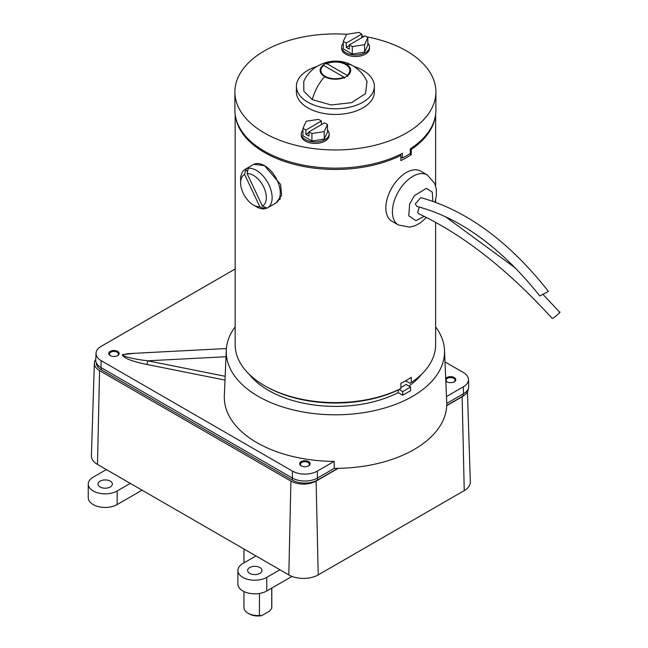 <?xml version="1.0" encoding="UTF-8"?>
<svg xmlns="http://www.w3.org/2000/svg" width="648" height="648" viewBox="0 0 648 648"><rect width="100%" height="100%" fill="white"/><g stroke="black" fill="none" stroke-linecap="round" stroke-linejoin="round"><path stroke-width="0.97" d="M435.181 117.004A100.229 57.866 180 0 1 411.269 149.396L411.269 154.629A100.229 57.866 180 0 1 400.877 160.631L400.877 155.399A100.229 57.866 180 0 1 264.514 152.507A100.229 57.866 180 0 1 235.597 117.004M253.862 164.309L264.514 165.669L280.568 184.413L281.661 195.348L276.048 202.905M400.877 388.549L399.614 389.278A98.456 56.838 0 0 1 265.777 386.386A98.456 56.838 0 0 0 265.777 386.386L264.514 385.657A100.229 57.866 0 0 0 400.877 388.549L400.877 383.316A100.229 57.866 0 0 0 411.269 377.314L411.269 382.547A100.229 57.866 0 0 0 435.626 344.744L435.626 222.264M411.269 382.547L410.006 383.276L406.32 381.146M235.159 114.356L235.159 344.744A100.229 57.866 0 0 0 264.514 385.657L265.769 386.386M400.31 154.418L400.877 155.399M278.924 199.527L279.896 199.495M411.269 149.396L410.759 148.513M411.269 154.629L409.803 153.787M263.817 206.704L264.497 208.826A22.275 12.863 60 0 1 256.389 206.736L253.49 205.068A18.176 10.498 60 0 1 240.635 182.801A18.176 10.498 60 0 1 244.596 174.377L245.754 168.998L247.479 171.987M246.005 168.853A22.275 12.863 -120 0 1 248.532 168.132L248.281 168.278A22.275 12.863 60 0 1 269.009 184.964A22.275 12.863 60 0 1 267.527 207.838L275.651 203.148A22.275 12.863 -120 0 0 277.142 180.274A22.275 12.863 -120 0 0 253.376 164.568L245.252 169.258A22.275 12.863 60 0 1 245.754 168.998M267.527 207.838A22.275 12.863 60 0 1 267.017 208.105L262.375 206.072A18.176 10.498 60 0 0 263.793 187.296A18.176 10.498 60 0 0 247.123 173.656L262.375 206.072M264.749 208.68A22.275 12.863 -120 0 0 266.984 208.089M240.635 182.801L240.635 179.456A22.275 12.863 60 0 1 245.252 169.258M248.281 168.278L247.123 173.656M264.497 208.826L259.856 206.793A18.176 10.498 60 0 1 253.49 205.068M259.856 206.793L244.596 174.377M326.211 63.998L326.851 63.642A14.475 8.359 180 0 1 345.627 64.484L346.194 64.808L345.627 64.484A14.475 8.359 180 0 1 347.077 75.322L347.717 76.415M344.566 78.238L343.934 77.144A14.475 8.359 180 0 1 325.15 76.302A14.475 8.359 180 0 1 323.7 65.456L323.06 65.821M344.501 77.468L323.7 65.456M326.851 63.642L347.077 75.322M352.763 65.78C359.154 69.538 363.909 74.771 367.011 81.47L365.553 93.555L351.678 102.635L331.104 104.984L312.271 99.614L303.831 91.198L303.766 81.47C311.429 63.196 335.956 55.38 352.763 65.78A34.749 20.064 -60 0 0 346.194 64.152A15.277 8.821 180 0 1 350.673 70.389A15.277 8.821 180 0 1 341.237 78.538A15.277 8.821 180 0 1 324.583 76.626A15.277 8.821 180 0 1 320.112 70.389A15.277 8.821 180 0 1 329.54 62.24A15.277 8.821 180 0 1 346.194 64.152M353.897 66.46A38.977 22.502 180 0 1 362.953 70.357A38.977 22.502 180 0 1 374.366 86.273A38.977 22.502 180 0 1 350.309 107.058A38.977 22.502 180 0 1 307.824 102.182A38.977 22.502 180 0 1 296.411 86.273A38.977 22.502 180 0 1 316.88 66.46M296.411 86.273L296.411 91.943A38.977 22.502 0 0 0 307.824 107.86A38.977 22.502 0 0 0 350.309 112.736A38.977 22.502 0 0 0 374.366 91.943L374.366 86.273M234.892 91.943L234.892 110.128A100.497 58.02 0 0 0 264.327 151.162A100.497 58.02 0 0 0 402.408 153.374L402.408 158.023A100.497 58.02 0 0 0 410.281 153.479L410.281 148.821A100.497 58.02 0 0 0 435.893 110.128L435.893 91.943A100.497 58.02 180 0 1 373.847 145.549A100.497 58.02 180 0 1 264.327 132.97A100.497 58.02 180 0 1 234.892 91.943A100.497 58.02 180 0 1 346.664 34.287M366.387 36.75A100.497 58.02 180 0 1 406.458 50.917A100.497 58.02 180 0 1 435.893 91.943M361.786 35.956A100.497 58.02 180 0 1 364.127 36.345M402.408 158.023L400.877 157.14M427.291 174.936L420.706 171.137A28.893 16.678 120 0 0 395.936 181.772A28.893 16.678 120 0 0 391.821 221.171L398.407 224.978A28.893 16.678 -60 0 1 402.513 185.571A28.893 16.678 -60 0 1 427.291 174.936L434.776 183.546L436.307 189.2L436.388 195.656L435.091 202.071M435.626 326.867A109.139 63.01 180 0 1 444.496 350.244A109.139 63.01 180 0 1 412.557 396.349A109.139 63.01 180 0 1 292.386 409.706A109.139 63.01 180 0 1 226.29 350.244A109.139 63.01 180 0 1 235.159 326.867M444.99 361.916L463.328 372.503A17.528 10.117 180 0 1 468.455 379.412A17.528 10.117 180 0 1 463.328 386.816L446.464 396.552L446.755 403.388A111.367 64.298 180 0 1 414.137 449.493A111.367 64.298 180 0 1 334.279 468.326L317.496 478.013A17.82 10.287 180 0 1 292.297 478.013L100.967 367.546A17.82 10.287 180 0 1 95.75 360.021L96.042 353.257A17.528 10.117 180 0 1 101.169 346.348L235.159 268.993M446.464 396.552A111.083 64.136 0 0 0 446.44 395.677L444.496 350.244M445.808 380.894A5.208 3.013 0 0 0 446.869 381.785A5.208 3.013 0 0 0 452.547 382.442A5.208 3.013 0 0 0 455.771 379.655A5.208 3.013 0 0 0 454.24 377.533A5.208 3.013 0 0 0 445.703 378.562M117.628 351.378A5.208 3.013 0 0 0 111.95 350.73A5.208 3.013 0 0 0 108.726 353.508A5.208 3.013 0 0 0 110.257 355.639A5.208 3.013 0 0 0 115.935 356.287A5.208 3.013 0 0 0 119.151 353.508A5.208 3.013 0 0 0 117.628 351.378M308.586 461.627A5.208 3.013 0 0 0 302.899 460.971A5.208 3.013 0 0 0 299.684 463.757A5.208 3.013 0 0 0 301.215 465.88A5.208 3.013 0 0 0 306.893 466.536A5.208 3.013 0 0 0 310.109 463.757A5.208 3.013 0 0 0 308.586 461.627M249.221 374.301A94.576 54.602 0 0 0 268.515 390.404A94.576 54.602 0 0 0 398.212 392.615L398.212 389.958M400.877 387.553A94.576 54.602 0 0 0 406.085 384.426L410.613 387.042L410.613 390.679L402.74 395.223L402.74 391.586L410.613 387.042M408.977 386.095A94.576 54.602 0 0 0 421.556 374.301M406.085 381.299L406.085 380.522M468.455 379.412L468.747 386.168A17.82 10.287 180 0 1 463.531 393.701L446.755 403.388M334.279 468.326L334.157 461.392L317.293 471.128A17.528 10.117 180 0 1 292.499 471.128L101.169 360.661A17.528 10.117 180 0 1 96.042 353.257M226.29 350.244L224.346 395.677A111.083 64.136 0 0 0 334.157 461.392M398.212 392.615L402.74 395.223M134.833 353.29L122.334 354.65C123.274 357.996 131.423 361.26 146.78 364.443A2.673 0.713 101.3 0 0 147.655 360.798L225.172 376.302M226.403 348.535L127.923 353.646L123.047 354.707C121.711 356.125 133.277 359.146 147.655 360.798L226.006 356.732M399.136 389.513L402.74 391.586M446.731 405.454L463.028 396.041A17.82 10.287 0 0 0 468.245 388.857M96.188 362.548L96.188 362.58A17.82 10.287 0 0 0 101.404 369.854L292.297 480.071A17.82 10.287 0 0 0 317.496 480.071L337.859 468.31M259.88 573.383A7.168 4.139 -0 0 0 261.978 570.451A7.168 4.139 -0 0 0 257.548 566.627A7.168 4.139 -0 0 0 249.731 567.527A7.168 4.139 -0 0 0 247.633 570.451A7.168 4.139 -0 0 0 252.064 574.282A7.168 4.139 -0 0 0 259.88 573.383M110.249 486.996A7.168 4.139 -0 0 0 112.355 484.064A7.168 4.139 -0 0 0 107.924 480.241A7.168 4.139 -0 0 0 100.108 481.14A7.168 4.139 -0 0 0 98.01 484.064A7.168 4.139 -0 0 0 102.433 487.895A7.168 4.139 -0 0 0 110.249 486.996M467.443 391.829L470.335 481.885A20.793 12.004 180 0 1 464.243 490.593L318.209 574.906A20.793 12.004 180 0 1 288.814 574.906L279.92 569.77L266.774 577.36A16.929 9.777 180 0 1 248.33 579.482A16.929 9.777 180 0 1 237.881 570.451A16.929 9.777 180 0 1 242.838 563.541L255.984 555.952L130.297 483.384L117.15 490.982A16.929 9.777 180 0 1 98.698 493.096A16.929 9.777 180 0 1 88.25 484.064A16.929 9.777 180 0 1 93.207 477.155L106.353 469.565L97.475 464.438A20.793 12.004 180 0 1 91.392 455.73L94.365 363.155A17.82 10.287 180 0 1 95.783 359.316M266.774 577.36L266.774 590.968L291.989 576.412M106.353 469.565L130.297 483.384M255.984 555.952L279.92 569.77M338.248 468.31L316.111 481.083A17.82 10.287 180 0 1 290.911 481.083L99.581 370.624A17.82 10.287 180 0 1 94.365 363.155M464.575 395.029A17.82 10.287 180 0 1 462.145 396.77L446.723 405.68M117.15 490.982L117.15 504.581L142.074 490.188M266.774 590.968A16.929 9.777 180 0 1 248.33 593.082A16.929 9.777 180 0 1 237.881 584.059L237.881 570.451M117.15 504.581A16.929 9.777 180 0 1 98.698 506.704A16.929 9.777 180 0 1 88.25 497.672L88.25 484.064M259.451 615.495L261.792 615.6A12.142 7.007 -0 0 1 249.294 613.923L248.038 613.194A13.924 8.035 -0 0 0 259.451 615.495L259.451 593.455M271.714 588.117L271.714 608.415A13.924 8.035 -0 0 0 271.804 607.508L271.804 588.068M271.714 608.415L269.374 611.226L261.792 615.6M243.956 591.559L243.956 607.508A13.924 8.035 -0 0 0 248.038 613.194L249.294 613.923M419.305 207.028L417.693 212.423L418.721 213.759C463.207 234.681 507.684 269.56 552.161 318.379L552.639 318.298C553.692 318.354 562.683 310.36 559.273 312.401M547.552 291.835L548.386 291.341C509.077 241.542 466.544 210.308 420.771 197.624L415.328 203.82L416.769 206.38C460.161 217.793 501.196 247.658 539.857 295.982L547.552 291.835L540.691 295.48M447.59 382.134A4.487 2.592 180 0 1 447.379 378.351A4.487 2.592 180 0 1 451.121 377.614A4.487 2.592 180 0 1 453.73 378.351A4.487 2.592 180 0 1 453.519 382.134M301.936 466.228A4.487 2.592 180 0 1 301.725 462.445A4.487 2.592 180 0 1 305.897 461.757A4.487 2.592 180 0 1 308.075 462.445A4.487 2.592 180 0 1 307.857 466.228M110.978 355.987A4.487 2.592 180 0 1 110.768 352.204A4.487 2.592 180 0 1 114.477 351.459A4.487 2.592 180 0 1 117.118 352.204A4.487 2.592 180 0 1 116.907 355.987M327.483 130.135A13.924 8.035 180 0 1 329.135 133.934A13.924 8.035 180 0 1 320.541 141.353A13.924 8.035 180 0 1 305.37 139.612A13.924 8.035 180 0 1 301.288 133.934A13.924 8.035 180 0 1 302.94 130.135M329.135 133.934L329.135 135.416A13.924 8.035 180 0 1 320.541 142.844A13.924 8.035 180 0 1 305.37 141.102A13.924 8.035 180 0 1 301.288 135.416L301.288 133.934M308.991 131.828L324.551 122.845L327.483 124.538L327.483 132.03L324.194 139.118L311.923 141.013L302.94 135.829L302.94 128.336L305.872 130.029L305.872 134.322L308.991 136.129L308.991 131.828L311.923 133.52L324.194 131.625L327.483 124.538M311.923 133.52L311.923 141.013M324.194 131.625L324.194 139.118M321.432 124.643L321.432 121.046L318.5 119.353L306.229 121.249L302.94 128.336M321.432 121.046L305.872 130.029M308.991 132.524L305.872 134.322M367.837 43.181A13.924 8.035 180 0 1 369.49 46.98A13.924 8.035 180 0 1 360.896 54.408A13.924 8.035 180 0 1 345.724 52.658A13.924 8.035 180 0 1 341.642 46.98A13.924 8.035 180 0 1 343.294 43.181M369.49 46.98L369.49 48.47A13.924 8.035 180 0 1 360.896 55.89A13.924 8.035 180 0 1 345.724 54.148A13.924 8.035 180 0 1 341.642 48.47L341.642 46.98M349.345 44.874L364.905 35.891L367.837 37.584L367.837 45.077L364.549 52.164L352.277 54.068L343.294 48.875L343.294 41.383L346.226 43.076L346.226 47.377L349.345 49.175L349.345 44.874L352.277 46.575L364.549 44.672L367.837 37.584M352.277 46.575L352.277 54.068M364.549 44.672L364.549 52.164M361.786 37.697L361.786 34.093L358.854 32.4L346.583 34.295L343.294 41.383M361.786 34.093L346.226 43.076M349.345 45.571L346.226 47.377M312.271 99.614A34.749 20.064 -60 0 1 324.583 76.626M424.254 216.367L415.919 220.668L408.775 215.849L409.609 204.193L414.372 195.664L426.465 188.293L432.273 192.156L432.848 201.269M463.531 393.701L463.328 386.816M100.967 367.546L101.169 360.661M292.297 480.071L292.499 471.128M317.496 480.071L317.293 471.128M146.78 364.443L225.01 380.084M122.334 354.65A2.673 2.066 -149 0 0 123.047 354.707M463.028 393.992L463.028 396.041M101.404 369.854L101.404 367.805M99.581 370.624L97.475 464.438M288.814 574.906L290.911 481.083M318.209 574.906L316.111 481.083M464.243 490.593L462.145 396.77M435.626 114.356L435.626 185.927M435.626 200.119L435.626 202.265M280.43 198.612L278.948 199.471M398.407 224.978L409.601 227.148L415.255 225.65L420.714 222.62L426.449 217.453M243.956 549.01L243.956 562.893M445.208 216.537L515.525 268.134M542.951 294.362L559.75 312.312M453.73 378.351L454.24 378.651M308.075 462.445L308.586 462.745M117.118 352.204L117.628 352.496"/></g></svg>
